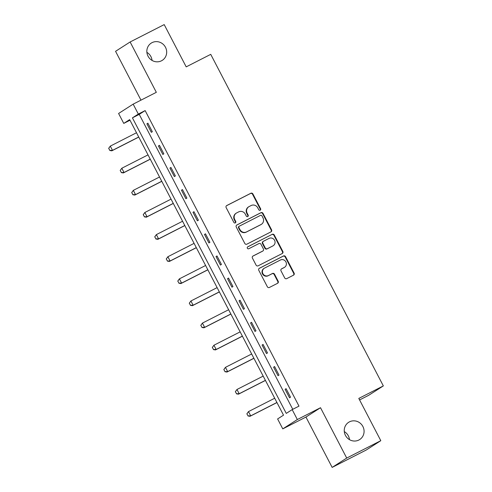 <?xml version="1.0" encoding="UTF-8"?>
<svg xmlns="http://www.w3.org/2000/svg" width="492" height="492" viewBox="0 0 492 492"><rect width="100%" height="100%" fill="white"/><g stroke="black" fill="none" stroke-linecap="round" stroke-linejoin="round"><path stroke-width="0.74" d="M260.182 210.207A1.101 1.052 57.3 0 0 260.612 208.756L252.913 193.971A1.568 1.501 57.3 0 0 250.852 193.258L226.763 205.539A1.568 1.501 57.3 0 0 226.154 207.612L233.854 222.402A1.101 1.052 57.3 0 0 235.379 222.851A1.101 1.052 57.3 0 0 235.723 221.449L234.727 219.537A5.025 4.803 57.3 0 1 236.689 212.895L238.7 211.874A5.025 4.803 57.3 0 1 245.299 214.143L246.295 216.062A1.101 1.052 57.3 0 0 247.827 216.505A1.101 1.052 57.3 0 0 248.171 215.102L247.175 213.19A5.025 4.803 57.3 0 1 249.137 206.554L251.141 205.527A5.025 4.803 57.3 0 1 257.74 207.796L258.737 209.715A1.101 1.052 57.3 0 0 260.182 210.207M260.059 210.262A1.101 1.052 57.3 0 0 260.219 209.008L252.519 194.223A1.568 1.501 57.3 0 0 250.459 193.51L226.468 205.742M235.17 222.956A1.101 1.052 57.3 0 0 235.33 221.701L234.333 219.789L234.727 219.537M247.611 216.609A1.101 1.052 57.3 0 0 247.777 215.355L246.781 213.442L247.175 213.19M349.437 421.859A10.234 9.791 57.3 0 0 348.637 422.321A10.234 9.791 57.3 0 0 345.673 435.807A10.234 9.791 57.3 0 0 358.889 440.014A10.234 9.791 57.3 0 0 359.689 439.553A10.234 9.791 57.3 0 0 362.653 426.066A10.234 9.791 57.3 0 0 349.437 421.859M152.034 42.65A10.234 9.791 57.3 0 0 151.235 43.105A10.234 9.791 57.3 0 0 148.264 56.598A10.234 9.791 57.3 0 0 161.481 60.799A10.234 9.791 57.3 0 0 162.286 60.344A10.234 9.791 57.3 0 0 165.25 46.851A10.234 9.791 57.3 0 0 152.034 42.65M284.677 277.912A1.568 1.501 57.3 0 0 286.738 278.626L293.496 275.176A1.568 1.501 57.3 0 0 294.105 273.103L285.557 256.676A1.568 1.501 57.3 0 0 283.497 255.969L259.413 268.251A1.568 1.501 57.3 0 0 258.798 270.323L267.347 286.75A1.568 1.501 57.3 0 0 269.413 287.457L277.574 283.3A1.568 1.501 57.3 0 0 278.183 281.221L274.524 274.192A1.568 1.501 57.3 0 0 272.463 273.484L268.417 275.551A4.2 4.016 57.3 0 1 262.992 273.823A4.2 4.016 57.3 0 1 264.542 268.103L280.397 260.016A4.2 4.016 57.3 0 1 285.815 261.738A4.2 4.016 57.3 0 1 284.271 267.464L281.627 268.81A1.568 1.501 57.3 0 0 281.018 270.883L284.677 277.912M292.174 409.608L297.34 419.535L282.777 428.876L277.611 418.944L283.515 415.162L129.667 119.617L123.756 123.406L118.59 113.48L133.16 104.138L138.326 114.07L132.422 117.852L286.27 413.397L292.174 409.608L298.988 406.134L145.14 110.589L138.326 114.07M133.16 104.138L156.327 92.324L130.122 41.98L164.199 24.6L186.197 66.863L210.736 54.348L383.336 385.913L358.797 398.422L380.802 440.684L346.719 458.064L320.513 407.72L297.34 419.535M270.957 231.886A1.568 1.501 57.3 0 0 271.572 229.813L263.023 213.387A1.568 1.501 57.3 0 0 260.957 212.679L236.873 224.961A1.568 1.501 57.3 0 0 236.258 227.033L244.813 243.46A1.568 1.501 57.3 0 0 246.873 244.167L270.957 231.886M274.29 235.035L282.838 251.455A1.568 1.501 57.3 0 1 282.224 253.534L258.14 265.815A1.568 1.501 57.3 0 1 256.08 265.102L252.421 258.072A1.568 1.501 57.3 0 1 253.036 256L262.802 251.018A1.568 1.501 57.3 0 0 263.417 248.946L260.988 244.284A1.568 1.501 57.3 0 0 258.921 243.571L248.755 248.755A1.101 1.052 57.3 0 1 247.654 246.861A1.101 1.052 57.3 0 1 247.74 246.812L272.224 234.321A1.568 1.501 57.3 0 1 274.29 235.035L273.896 235.287L282.445 251.707L282.838 251.455M380.802 440.684L366.233 450.02L332.155 467.4L346.719 458.064M130.122 41.98L115.558 51.316L140.976 100.153M359.584 399.934L368.772 395.248L383.336 385.913M145.14 110.589L139.236 114.378L292.765 409.307M146.911 123.83L151.339 132.342L152.323 131.708L147.895 123.197L146.911 123.83L147.951 123.301M158.43 145.952L162.858 154.463L163.842 153.83L159.414 145.325L158.43 145.952L159.463 145.423M169.943 168.073L174.377 176.585L175.361 175.952L170.927 167.446L169.943 168.073L170.982 167.544M181.462 190.201L185.89 198.707L186.874 198.079L182.446 189.568L181.462 190.201L182.501 189.672M192.981 212.323L197.409 220.834L198.393 220.201L193.965 211.689L192.981 212.323L194.014 211.794M204.494 234.444L208.922 242.956L209.906 242.322L205.478 233.817L204.494 234.444L205.533 233.915M216.013 256.566L220.441 265.077L221.425 264.444L216.997 255.938L216.013 256.566L217.046 256.037M227.525 278.693L231.96 287.199L232.944 286.572L228.509 278.06L227.525 278.693L228.565 278.164M239.044 300.815L243.472 309.32L244.456 308.693L240.028 300.182L239.044 300.815L240.084 300.286M250.563 322.937L254.991 331.448L255.975 330.815L251.547 322.309L250.563 322.937L251.597 322.408M262.076 345.058L266.504 353.57L267.494 352.936L263.06 344.431L262.076 345.058L263.115 344.529M273.595 367.186L278.023 375.691L279.007 375.064L274.579 366.552L273.595 367.186L274.634 366.657M285.108 389.307L289.542 397.813L290.526 397.185L286.092 388.674L285.108 389.307L286.147 388.778M349.468 439.639A10.234 9.791 57.3 0 0 344.295 431.576M152.059 60.424A10.234 9.791 57.3 0 0 146.893 52.361M320.513 407.72L305.95 417.056L332.155 467.4M305.95 417.056L282.777 428.876M129.98 120.233L123.756 123.406M139.236 114.378L132.422 117.852M248.743 206.775L248.349 207.027A5.025 4.803 57.3 0 0 246.781 213.442M236.301 213.122L235.908 213.374A5.025 4.803 57.3 0 0 234.333 219.789M270.864 231.935A1.568 1.501 57.3 0 0 271.178 230.065L262.63 213.639A1.568 1.501 57.3 0 0 260.563 212.931L236.572 225.164M261.947 215.871A1.101 1.052 57.3 0 0 260.502 215.379L239.358 226.154A1.101 1.052 57.3 0 0 238.934 227.612L239.979 229.629A5.025 4.803 57.3 0 0 246.584 231.898L261.031 224.53A5.025 4.803 57.3 0 0 262.992 217.888L261.947 215.871M238.964 226.412A1.101 1.052 57.3 0 0 238.54 227.864L238.934 227.612M261.424 224.303L261.031 224.555A5.025 4.803 57.3 0 1 260.637 224.782L246.191 232.15A5.025 4.803 57.3 0 1 239.586 229.881L238.54 227.864M282.131 253.577A1.568 1.501 57.3 0 0 282.445 251.707M252.734 256.203L262.408 251.271A1.568 1.501 57.3 0 0 262.531 251.203L262.925 250.951M247.494 246.984L272.224 234.321M272.937 245.852A4.2 4.016 57.3 0 0 274.481 240.127A4.2 4.016 57.3 0 0 269.062 238.405L263.472 241.252A1.568 1.501 57.3 0 0 262.857 243.325L265.286 247.993A1.568 1.501 57.3 0 0 267.353 248.7L272.543 246.105A4.2 4.016 57.3 0 0 272.869 245.914L273.263 245.662M263.079 241.504A1.568 1.501 57.3 0 0 262.464 243.577L262.857 243.325M272.543 246.105L266.959 248.952A1.568 1.501 57.3 0 1 264.893 248.245L262.464 243.577M273.896 235.287A1.568 1.501 57.3 0 0 271.83 234.573M284.597 267.273L284.204 267.525A4.2 4.016 57.3 0 1 283.878 267.716L281.326 269.013M264.21 268.288L263.817 268.54A4.2 4.016 57.3 0 0 262.599 274.075A4.2 4.016 57.3 0 0 268.023 275.803L268.417 275.551M277.476 283.343A1.568 1.501 57.3 0 0 277.789 281.473L274.13 274.444A1.568 1.501 57.3 0 0 272.07 273.737L268.023 275.803M293.398 275.225A1.568 1.501 57.3 0 0 293.712 273.355L285.163 256.929A1.568 1.501 57.3 0 0 283.103 256.221L259.112 268.454M108.664 148.35L109.888 150.398L108.664 148.35L110.294 146.118L112.508 150.374L138.713 137.01M109.888 150.398L112.508 150.374L111.801 150.829L138.756 137.084M136.499 132.754L110.294 146.118L108.781 148.276M109.771 150.478L111.801 150.829M120.183 170.472L121.407 172.526L120.183 170.472L121.813 168.239L124.027 172.495L150.232 159.131M121.407 172.526L124.027 172.495L123.32 172.95L150.269 159.205M148.018 154.875L121.813 168.239L120.3 170.398M121.29 172.6L123.32 172.95M131.696 192.593L132.92 194.648L131.696 192.593L133.326 190.361L135.546 194.617L161.751 181.253M132.92 194.648L135.546 194.617L134.833 195.072L161.788 181.327M159.531 176.997L133.326 190.361L131.813 192.52M132.803 194.721L134.833 195.072M143.215 214.721L144.439 216.769L143.215 214.721L144.845 212.489L147.059 216.738L173.264 203.374M144.439 216.769L147.059 216.738L146.352 217.193L173.301 203.448M171.05 199.125L144.845 212.489L143.332 214.641M144.322 216.843L146.352 217.193M154.728 236.843L155.958 238.891L154.728 236.843L156.364 234.61L158.578 238.866L184.783 225.502M155.958 238.891L158.578 238.866L157.87 239.321L184.82 225.576M182.569 221.246L156.364 234.61L154.851 236.769M155.835 238.971L157.87 239.321M166.247 258.964L167.471 261.018L166.247 258.964L167.877 256.732L170.091 260.988L196.296 247.624M167.471 261.018L170.091 260.988L169.383 261.443L196.339 247.697M194.082 243.368L167.877 256.732L166.364 258.89M167.354 261.092L169.383 261.443M177.766 281.086L178.99 283.14L177.766 281.086L179.395 278.853L181.609 283.109L207.815 269.745M178.99 283.14L181.609 283.109L180.902 283.564L207.852 269.819M205.601 265.489L179.395 278.853L177.883 281.012M178.873 283.214L180.902 283.564M189.279 303.213L190.502 305.261L189.279 303.213L190.908 300.981L193.128 305.231L219.334 291.867M190.502 305.261L193.128 305.231L192.415 305.686L219.37 291.94M217.113 287.617L190.908 300.981L189.395 303.133M190.386 305.335L192.415 305.686M200.797 325.335L202.021 327.383L200.797 325.335L202.427 323.103L204.641 327.358L230.846 313.994M202.021 327.383L204.641 327.358L203.934 327.807L230.883 314.068M228.632 309.739L202.427 323.103L200.914 325.255M201.905 327.463L203.934 327.807M212.31 347.457L213.54 349.511L212.31 347.457L213.946 345.224L216.16 349.48L242.365 336.116M213.54 349.511L216.16 349.48L215.453 349.935L242.402 336.19M240.151 331.86L213.946 345.224L212.433 347.383M213.417 349.584L215.453 349.935M223.829 369.578L225.053 371.632L223.829 369.578L225.459 367.346L227.673 371.601L253.878 358.238M225.053 371.632L227.673 371.601L226.966 372.057L253.921 358.311M251.664 353.982L225.459 367.346L223.946 369.504M224.936 371.706L226.966 372.057M235.348 391.706L236.572 393.754L235.348 391.706L236.978 389.473L239.192 393.723L265.397 380.359M236.572 393.754L239.192 393.723L238.485 394.178L265.434 380.433M263.183 376.109L236.978 389.473L235.465 391.626M236.455 393.828L238.485 394.178M246.861 413.827L248.085 415.875L246.861 413.827L248.491 411.595L250.711 415.851L276.916 402.487M248.085 415.875L250.711 415.851L249.998 416.3L276.953 402.561M274.702 398.231L248.491 411.595L246.978 413.747M247.968 415.955L249.998 416.3M260.219 209.008L260.612 208.756M235.33 221.701L235.723 221.449M247.777 215.355L248.171 215.102M250.459 193.51L250.852 193.258M252.519 194.223L252.913 193.971M260.563 212.931L260.957 212.679M262.63 213.639L263.023 213.387M271.178 230.065L271.572 229.813M239.586 229.881L239.979 229.629M246.191 232.15L246.584 231.898M260.637 224.782L261.031 224.53M262.408 251.271L262.802 251.018M264.893 248.245L265.286 247.993M266.959 248.952L267.353 248.7M283.878 267.716L284.271 267.464M272.07 273.737L272.463 273.484M274.13 274.444L274.524 274.192M277.789 281.473L278.183 281.221M283.103 256.221L283.497 255.969M285.163 256.929L285.557 256.676M293.712 273.355L294.105 273.103M238.878 226.461L239.272 226.209M262.956 241.572L263.349 241.32"/></g></svg>
